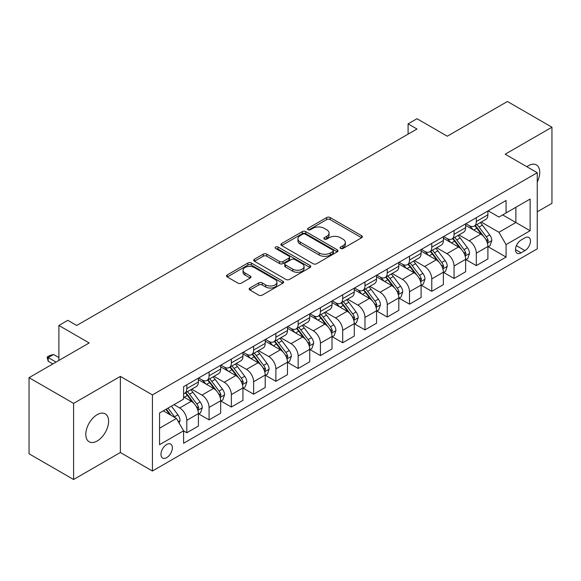 <?xml version="1.0" encoding="UTF-8"?>
<svg xmlns="http://www.w3.org/2000/svg" width="581" height="581" viewBox="0 0 581 581"><rect width="100%" height="100%" fill="white"/><g stroke="black" fill="none" stroke-linecap="round" stroke-linejoin="round"><path stroke-width="0.87" d="M340.611 248.457A1.728 1.002 0 0 0 343.059 248.457L361.643 237.731A2.477 1.431 0 0 0 362.37 236.721A2.477 1.431 0 0 0 361.643 235.712L330.168 217.541A2.477 1.431 0 0 0 326.667 217.541L308.083 228.268A1.728 1.002 0 0 0 307.581 228.972A1.728 1.002 0 0 0 308.083 229.684A1.728 1.002 0 0 0 310.537 229.684L312.941 228.289A7.916 4.568 0 0 1 324.133 228.289L326.754 229.807A7.916 4.568 0 0 1 329.071 233.039A7.916 4.568 0 0 1 326.754 236.271L324.351 237.658A1.728 1.002 0 0 0 323.842 238.363A1.728 1.002 0 0 0 324.351 239.067A1.728 1.002 0 0 0 326.798 239.067L329.202 237.68A7.916 4.568 0 0 1 340.393 237.68L343.015 239.198A7.916 4.568 0 0 1 345.339 242.43A7.916 4.568 0 0 1 343.015 245.661L340.611 247.048A1.728 1.002 0 0 0 340.103 247.753A1.728 1.002 0 0 0 340.611 248.457L340.611 247.048M97.194 440.986A16.123 9.311 120 0 0 107.732 426.774A16.123 9.311 120 0 0 105.255 413.854A16.123 9.311 120 0 0 97.194 414.652A16.123 9.311 120 0 0 86.663 428.858A16.123 9.311 120 0 0 89.133 441.785A16.123 9.311 120 0 0 97.194 440.986M537.251 181.969A16.123 9.311 120 0 0 536.408 164.931A16.123 9.311 120 0 0 528.347 165.73A16.123 9.311 120 0 0 526.844 166.711M166.682 457.646A8.061 4.655 120 0 0 171.947 450.544A8.061 4.655 120 0 0 170.712 444.08A8.061 4.655 120 0 0 166.682 444.48A8.061 4.655 120 0 0 161.409 451.59A8.061 4.655 120 0 0 162.651 458.046A8.061 4.655 120 0 0 166.682 457.646M249.895 288.009A2.477 1.431 0 0 0 249.169 289.018A2.477 1.431 0 0 0 249.895 290.028L258.727 295.133A2.477 1.431 0 0 0 262.227 295.133L282.86 283.216A2.477 1.431 0 0 0 283.586 282.206A2.477 1.431 0 0 0 282.86 281.197L251.384 263.026A2.477 1.431 0 0 0 247.884 263.026L227.251 274.936A2.477 1.431 0 0 0 226.525 275.946A2.477 1.431 0 0 0 227.251 276.955L237.919 283.114A2.477 1.431 0 0 0 241.413 283.114L250.244 278.016A2.477 1.431 0 0 0 250.97 277.006A2.477 1.431 0 0 0 250.244 275.997L244.957 272.947A6.616 3.82 0 0 1 243.018 270.245A6.616 3.82 0 0 1 247.099 266.715A6.616 3.82 0 0 1 254.311 267.543L275.038 279.505A6.616 3.82 0 0 1 276.97 282.206A6.616 3.82 0 0 1 272.888 285.736A6.616 3.82 0 0 1 265.677 284.908L262.227 282.911A2.477 1.431 0 0 0 258.727 282.911L249.895 288.009L249.895 290.028M537.251 211.811L551.95 203.328L551.95 127.21L507.409 101.493L447.283 136.208L416.991 118.72L408.087 123.869L416.991 129.011L76.707 325.469L67.803 320.327L58.892 325.469L58.892 360.445M73.591 403.388L73.591 479.507L120.354 452.505L120.354 376.386L73.591 403.388L29.05 377.672L89.176 342.957L58.892 325.469M120.354 376.386L152.425 394.906L537.251 172.724L537.251 248.842L152.425 471.017L152.425 394.906M551.95 127.21L505.179 154.212L537.251 172.724M313.115 263.73A2.477 1.431 0 0 0 316.609 263.73L337.249 251.82A2.477 1.431 0 0 0 337.968 250.81A2.477 1.431 0 0 0 337.249 249.801L305.766 231.623A2.477 1.431 0 0 0 302.273 231.623L281.64 243.541A2.477 1.431 0 0 0 280.913 244.55A2.477 1.431 0 0 0 281.64 245.56L313.115 263.73M276.295 248.835A1.728 1.002 0 0 1 278.052 249.075L278.052 247.019L310.051 265.495A2.477 1.431 0 0 1 310.777 266.505A2.477 1.431 0 0 1 310.051 267.514L289.418 279.432A2.477 1.431 0 0 1 285.917 279.432L254.442 261.254L254.442 259.235A2.477 1.431 0 0 0 253.715 260.244A2.477 1.431 0 0 0 254.442 261.254M254.442 259.235L263.273 254.137A2.477 1.431 0 0 1 266.773 254.137L279.541 261.508A2.477 1.431 0 0 0 283.034 261.508L288.895 258.124A2.477 1.431 0 0 0 289.621 257.114A2.477 1.431 0 0 0 288.895 256.105L275.605 248.436A1.728 1.002 0 0 1 275.096 247.731A1.728 1.002 0 0 1 276.164 246.802A1.728 1.002 0 0 1 278.052 247.019M73.591 479.507L29.05 453.79L29.05 377.672M524.955 237.84L521.041 240.098A7.807 4.51 120 0 0 515.935 246.983A7.807 4.51 120 0 0 517.134 253.243A7.807 4.51 120 0 0 521.041 252.851L524.955 250.593A7.807 4.51 120 0 0 530.061 243.708A7.807 4.51 120 0 0 528.863 237.447A7.807 4.51 120 0 0 524.955 237.84M488.171 210.838L498.948 217.062L506.073 212.944L506.073 200.496L183.603 386.67L183.603 399.118L159.55 413.004L159.55 444.69L183.603 430.804L183.603 443.245L506.073 257.071L506.073 244.623L498.948 232.284L481.235 222.051M506.073 212.944L530.126 199.058L530.126 230.737L506.073 244.623M120.354 452.505L152.425 471.017M408.087 123.869L408.087 134.153M502.688 214.897L515.87 222.508L515.87 207.286L530.126 199.058M498.948 232.284L515.87 222.508L530.126 230.737M159.55 428.226L176.479 418.458L163.29 410.847M183.603 430.906L186.813 432.758L186.813 420.31A10.08 5.817 -120 0 0 179.682 407.964L173.98 404.674M186.813 432.758L198.39 426.069L198.39 413.621A10.08 5.817 -120 0 0 191.265 401.282L183.603 396.859M198.658 413.883L209.08 419.896L209.08 407.455A10.08 5.817 -120 0 0 201.956 395.109L191.723 389.205M209.08 419.896L220.664 413.214L220.664 400.767A10.08 5.817 -120 0 0 213.532 388.42L198.39 379.676M220.925 401.021L231.354 407.041L231.354 394.593A10.08 5.817 -120 0 0 224.222 382.254L213.99 376.343M231.354 407.041L242.931 400.353L242.931 387.912A10.08 5.817 -120 0 0 235.806 375.566L220.664 366.822M243.199 388.166L253.621 394.187L253.621 381.739A10.08 5.817 -120 0 0 246.497 369.393L236.264 363.488M253.621 394.187L265.205 387.498L265.205 375.05A10.08 5.817 -120 0 0 258.073 362.711L242.931 353.967M265.466 375.311L275.888 381.325L275.888 368.877A10.08 5.817 -120 0 0 268.763 356.538L258.53 350.626M275.888 381.325L287.472 374.643L287.472 362.195A10.08 5.817 -120 0 0 280.347 349.849L265.205 341.105M287.74 362.45L298.162 368.47L298.162 356.022A10.08 5.817 -120 0 0 291.037 343.676L280.805 337.772M298.162 368.47L309.738 361.781L309.738 349.334A10.08 5.817 -120 0 0 302.614 336.995L287.472 328.25M310.007 349.595L320.429 355.608L320.429 343.168A10.08 5.817 -120 0 0 313.304 330.821L303.071 324.917M320.429 355.608L332.012 348.927L332.012 336.479A10.08 5.817 -120 0 0 324.888 324.133L309.738 315.389M332.281 336.733L342.703 342.754L342.703 330.306A10.08 5.817 -120 0 0 335.571 317.967L325.345 312.055M342.703 342.754L354.279 336.065L354.279 323.624A10.08 5.817 -120 0 0 347.155 311.278L332.012 302.534M354.548 323.878L364.97 329.899L364.97 317.451A10.08 5.817 -120 0 0 357.845 305.105L347.612 299.2M364.97 329.899L376.553 323.21L376.553 310.762A10.08 5.817 -120 0 0 369.422 298.423L354.279 289.679M376.822 311.024L387.244 317.037L387.244 304.589A10.08 5.817 -120 0 0 380.112 292.25L369.879 286.339M387.244 317.037L398.82 310.356L398.82 297.908A10.08 5.817 -120 0 0 391.696 285.561L376.553 276.817M399.089 298.162L409.511 304.183L409.511 291.735A10.08 5.817 -120 0 0 402.386 279.388L392.153 273.484M409.511 304.183L421.094 297.494L421.094 285.046A10.08 5.817 -120 0 0 413.962 272.707L398.82 263.963M421.356 285.307L431.777 291.321L431.777 278.88A10.08 5.817 -120 0 0 424.653 266.534L414.42 260.629M431.777 291.321L443.361 284.639L443.361 272.191A10.08 5.817 -120 0 0 436.237 259.845L421.094 251.108M443.63 272.445L454.051 278.466L454.051 266.018A10.08 5.817 -120 0 0 446.927 253.679L436.694 247.767M454.051 278.466L465.628 271.777L465.628 259.337A10.08 5.817 -120 0 0 458.503 246.99L443.361 238.246M465.897 259.591L476.318 265.611L476.318 253.163A10.08 5.817 -120 0 0 469.194 240.817L458.961 234.913M476.318 265.611L487.902 258.923L487.902 246.475A10.08 5.817 -120 0 0 480.777 234.136L465.628 225.392M465.897 223.692L469.194 225.595A10.08 5.817 -120 0 0 474.234 226.096A10.08 5.817 -120 0 0 476.318 221.484L476.318 217.672M443.63 236.547L446.927 238.45A10.08 5.817 -120 0 0 451.967 238.951A10.08 5.817 -120 0 0 454.051 234.339L454.051 230.534M421.356 249.409L424.653 251.312A10.08 5.817 -120 0 0 429.693 251.813A10.08 5.817 -120 0 0 431.777 247.194L431.777 243.388M399.089 262.263L402.386 264.166A10.08 5.817 -120 0 0 407.426 264.667A10.08 5.817 -120 0 0 409.511 260.056L409.511 256.25M376.815 275.125L380.112 277.028A10.08 5.817 -120 0 0 385.152 277.522A10.08 5.817 -120 0 0 387.244 272.91L387.244 269.105M354.548 287.98L357.845 289.883A10.08 5.817 -120 0 0 362.885 290.384A10.08 5.817 -120 0 0 364.97 285.765L364.97 281.959M332.281 300.835L335.571 302.737A10.08 5.817 -120 0 0 340.611 303.238A10.08 5.817 -120 0 0 342.703 298.627L342.703 294.821M310.007 313.696L313.304 315.599A10.08 5.817 -120 0 0 318.344 316.1A10.08 5.817 -120 0 0 320.429 311.481L320.429 307.676M287.74 326.551L291.037 328.454A10.08 5.817 -120 0 0 296.07 328.955A10.08 5.817 -120 0 0 298.162 324.343L298.162 320.538M265.466 339.413L268.763 341.316A10.08 5.817 -120 0 0 273.804 341.81A10.08 5.817 -120 0 0 275.888 337.198L275.888 333.392M243.199 352.268L246.497 354.17A10.08 5.817 -120 0 0 251.537 354.671A10.08 5.817 -120 0 0 253.621 350.052L253.621 346.247M220.925 365.122L224.222 367.025A10.08 5.817 -120 0 0 229.263 367.526A10.08 5.817 -120 0 0 231.354 362.914L231.354 359.109M198.658 377.984L201.956 379.887A10.08 5.817 -120 0 0 206.996 380.381A10.08 5.817 -120 0 0 209.08 375.769L209.08 371.963M488.171 246.736L506.073 257.071M474.234 226.096L485.818 219.407A10.08 5.817 -120 0 0 487.902 214.796L487.902 210.99M451.967 238.951L463.544 232.269A10.08 5.817 -120 0 0 465.628 227.65L465.628 223.845M429.693 251.813L441.277 245.124A10.08 5.817 -120 0 0 443.361 240.512L443.361 236.707M407.426 264.667L419.003 257.979A10.08 5.817 -120 0 0 421.094 253.367L421.094 249.561M385.152 277.522L396.736 270.84A10.08 5.817 -120 0 0 398.82 266.221L398.82 262.416M362.885 290.384L374.462 283.695A10.08 5.817 -120 0 0 376.553 279.083L376.553 275.278M340.611 303.238L352.195 296.557A10.08 5.817 -120 0 0 354.279 291.938L354.279 288.132M318.344 316.1L329.921 309.412A10.08 5.817 -120 0 0 332.012 304.8L332.012 300.994M296.07 328.955L307.654 322.266A10.08 5.817 -120 0 0 309.738 317.654L309.738 313.849M273.804 341.81L285.387 335.128A10.08 5.817 -120 0 0 287.472 330.509L287.472 326.704M251.537 354.671L263.113 347.983A10.08 5.817 -120 0 0 265.205 343.371L265.205 339.565M229.263 367.526L240.846 360.837A10.08 5.817 -120 0 0 242.931 356.226L242.931 352.42M206.996 380.381L218.572 373.699A10.08 5.817 -120 0 0 220.664 369.088L220.664 365.282M183.603 393.649A10.08 5.817 -120 0 0 184.722 393.243L196.305 386.554A10.08 5.817 -120 0 0 198.39 381.942L198.39 378.137M184.722 393.243A10.08 5.817 -120 0 0 186.813 388.631L186.813 384.825M176.479 418.458L183.603 430.804M341.308 248.704L343.015 247.717A7.916 4.568 0 0 0 345.339 244.485L345.339 242.43M329.071 233.039L329.071 235.094A7.916 4.568 0 0 1 326.754 238.326L325.04 239.314M361.607 237.752L330.168 219.596A2.477 1.431 0 0 0 326.667 219.596L308.78 229.923M337.212 251.834L305.766 233.678A2.477 1.431 0 0 0 302.273 233.678L281.669 245.574M332.877 251.515A1.728 1.002 0 0 0 333.385 250.81A1.728 1.002 0 0 0 332.877 250.099L305.243 234.15A1.728 1.002 0 0 0 302.795 234.15L300.261 235.61A7.916 4.568 0 0 0 297.944 238.842A7.916 4.568 0 0 0 300.261 242.074L319.151 252.975A7.916 4.568 0 0 0 330.342 252.975L332.877 251.515L332.877 253.57A1.728 1.002 0 0 0 333.385 252.866L333.385 250.81M297.944 238.842L297.944 240.897A7.916 4.568 0 0 0 300.261 244.129L300.261 242.074M332.877 253.57L330.342 255.037A7.916 4.568 0 0 1 319.151 255.037L300.261 244.129M254.478 261.276L263.273 256.199L263.273 254.137M289.621 257.114L289.621 259.177A2.477 1.431 0 0 1 288.895 260.186L283.034 263.563A2.477 1.431 0 0 1 279.541 263.563L266.773 256.199A2.477 1.431 0 0 0 263.273 256.199M278.052 249.075L310.022 267.536M292.788 269.156A6.616 3.82 0 0 0 299.992 269.983A6.616 3.82 0 0 0 304.081 266.454A6.616 3.82 0 0 0 302.142 263.752L294.836 259.54A2.477 1.431 0 0 0 291.342 259.54L285.482 262.924A2.477 1.431 0 0 0 284.763 263.934A2.477 1.431 0 0 0 285.482 264.943L292.788 269.156L292.788 271.218A6.616 3.82 0 0 0 299.992 272.046A6.616 3.82 0 0 0 304.081 268.516L304.081 266.454M284.763 263.934L284.763 265.989A2.477 1.431 0 0 0 285.482 266.999L285.482 264.943M292.788 271.218L285.482 266.999M276.97 282.206L276.97 284.262A6.616 3.82 0 0 1 272.888 287.791A6.616 3.82 0 0 1 265.677 286.963L262.227 284.973A2.477 1.431 0 0 0 258.727 284.973L249.932 290.05M243.018 270.245L243.018 272.3A6.616 3.82 0 0 0 244.957 275.002L244.957 272.947M250.215 278.038L244.957 275.002M282.831 283.237L251.384 265.081A2.477 1.431 0 0 0 247.884 265.081L227.28 276.977M487.902 246.889L490.037 245.654L491.817 240.512A6.674 3.856 -120 0 0 489.689 234.826L482.412 225.108A19.275 11.126 -120 0 0 480.305 222.588M473.065 229.684A19.275 11.126 -120 0 0 469.121 225.551M487.292 242.8L488.214 240.795A6.674 3.856 -120 0 0 486.304 236.779L479.027 227.062A19.275 11.126 -120 0 0 476.921 224.542M475.127 225.581A15.999 9.238 60 0 1 477.756 228.565L483.915 236.787M474.786 225.777A19.275 11.126 60 0 1 476.885 228.297L481.729 234.753M465.628 259.743L467.77 258.509L469.55 253.367A6.674 3.856 -120 0 0 467.422 247.68L460.137 237.963A19.275 11.126 -120 0 0 458.039 235.443M450.798 242.538A19.275 11.126 -120 0 0 446.854 238.413M465.025 255.655L465.947 253.65A6.674 3.856 -120 0 0 464.037 249.634L456.753 239.917A19.275 11.126 -120 0 0 454.654 237.397M452.86 238.435A15.999 9.238 60 0 1 455.482 241.42L461.648 249.648M452.512 238.631A19.275 11.126 60 0 1 454.618 241.151L459.455 247.615M443.361 272.605L445.496 271.371L447.283 266.221A6.674 3.856 -120 0 0 445.148 260.542L437.871 250.825A19.275 11.126 -120 0 0 435.765 248.305M428.524 255.4A19.275 11.126 -120 0 0 424.58 251.268M442.751 268.516L443.673 266.512A6.674 3.856 -120 0 0 441.763 262.496L434.486 252.779A19.275 11.126 -120 0 0 432.38 250.258M430.586 251.29A15.999 9.238 60 0 1 433.215 254.282L439.374 262.503M430.245 251.493A19.275 11.126 60 0 1 432.344 254.013L437.188 260.47M421.094 285.46L423.229 284.225L425.009 279.083A6.674 3.856 -120 0 0 422.881 273.397L415.597 263.68A19.275 11.126 -120 0 0 413.498 261.159M406.257 268.255A19.275 11.126 -120 0 0 402.313 264.123M420.484 281.371L421.407 279.367A6.674 3.856 -120 0 0 419.497 275.35L412.212 265.633A19.275 11.126 -120 0 0 410.113 263.113M408.32 264.152A15.999 9.238 60 0 1 410.941 267.137L417.107 275.358M407.971 264.348A19.275 11.126 60 0 1 410.077 266.868L414.914 273.331M398.82 298.314L400.963 297.08L402.742 291.938A6.674 3.856 -120 0 0 400.607 286.251L393.33 276.534A19.275 11.126 -120 0 0 391.224 274.021M383.99 281.11A19.275 11.126 -120 0 0 380.039 276.984M398.21 294.226L399.132 292.221A6.674 3.856 -120 0 0 397.222 288.205L389.945 278.488A19.275 11.126 -120 0 0 387.839 275.975M386.045 277.006A15.999 9.238 60 0 1 388.674 279.991L394.833 288.22M385.704 277.21A19.275 11.126 60 0 1 387.81 279.722L392.647 286.186M376.553 311.176L378.689 309.942L380.468 304.8A6.674 3.856 -120 0 0 378.34 299.113L371.063 289.396A19.275 11.126 -120 0 0 368.957 286.876M361.716 293.971A19.275 11.126 -120 0 0 357.773 289.839M375.943 307.088L376.866 305.083A6.674 3.856 -120 0 0 374.956 301.067L367.671 291.35A19.275 11.126 -120 0 0 365.572 288.83M363.779 289.868A15.999 9.238 60 0 1 366.408 292.853L372.566 301.074M363.437 290.064A19.275 11.126 60 0 1 365.536 292.584L370.373 299.041M354.279 324.031L356.422 322.796L358.201 317.654A6.674 3.856 -120 0 0 356.066 311.968L348.789 302.251A19.275 11.126 -120 0 0 346.69 299.731M339.449 306.826A19.275 11.126 -120 0 0 335.498 302.701M353.676 319.942L354.599 317.938A6.674 3.856 -120 0 0 352.682 313.922L345.404 304.204A19.275 11.126 -120 0 0 343.298 301.684M341.505 302.723A15.999 9.238 60 0 1 344.134 305.708L350.292 313.929M341.163 302.919A19.275 11.126 60 0 1 343.269 305.439L348.106 311.903M332.012 336.893L334.148 335.658L335.927 330.509A6.674 3.856 -120 0 0 333.799 324.83L326.522 315.113A19.275 11.126 -120 0 0 324.416 312.593M317.175 319.688A19.275 11.126 -120 0 0 313.232 315.556M331.402 332.804L332.325 330.8A6.674 3.856 -120 0 0 330.415 326.783L323.138 317.066A19.275 11.126 -120 0 0 321.032 314.546M319.238 315.577A15.999 9.238 60 0 1 321.867 318.57L328.025 326.791M318.896 315.781A19.275 11.126 60 0 1 320.995 318.301L325.839 324.757M309.738 349.747L311.881 348.513L313.66 343.371A6.674 3.856 -120 0 0 311.532 337.684L304.248 327.967A19.275 11.126 -120 0 0 302.149 325.447M294.908 332.543A19.275 11.126 -120 0 0 290.958 328.41M309.136 345.659L310.058 343.654A6.674 3.856 -120 0 0 308.148 339.638L300.864 329.921A19.275 11.126 -120 0 0 298.765 327.401M296.971 328.439A15.999 9.238 60 0 1 299.593 331.424L305.751 339.645M296.622 328.635A19.275 11.126 60 0 1 298.728 331.155L303.565 337.619M287.472 362.602L289.607 361.367L291.393 356.226A6.674 3.856 -120 0 0 289.258 350.539L281.981 340.822A19.275 11.126 -120 0 0 279.875 338.309M272.634 345.397A19.275 11.126 -120 0 0 268.691 341.272M286.861 358.513L287.784 356.509A6.674 3.856 -120 0 0 285.874 352.493L278.597 342.775A19.275 11.126 -120 0 0 276.491 340.263M274.697 341.294A15.999 9.238 60 0 1 277.326 344.279L283.484 352.507M274.355 341.497A19.275 11.126 60 0 1 276.454 344.01L281.298 350.474M265.205 375.464L267.34 374.229L269.119 369.088A6.674 3.856 -120 0 0 266.991 363.401L259.707 353.684A19.275 11.126 -120 0 0 257.608 351.164M250.367 358.259A19.275 11.126 -120 0 0 246.424 354.127M264.595 371.375L265.517 369.371A6.674 3.856 -120 0 0 263.607 365.355L256.323 355.637A19.275 11.126 -120 0 0 254.224 353.117M252.43 354.156A15.999 9.238 60 0 1 255.052 357.141L261.218 365.362M252.081 354.352A19.275 11.126 60 0 1 254.187 356.872L259.024 363.328M242.931 388.319L245.066 387.084L246.852 381.942A6.674 3.856 -120 0 0 244.717 376.256L237.44 366.538A19.275 11.126 -120 0 0 235.334 364.018M228.093 371.114A19.275 11.126 -120 0 0 224.15 366.989M242.321 384.23L243.243 382.225A6.674 3.856 -120 0 0 241.333 378.209L234.056 368.492A19.275 11.126 -120 0 0 231.95 365.972M230.156 367.01A15.999 9.238 60 0 1 232.785 369.995L238.944 378.216M229.815 367.207A19.275 11.126 60 0 1 231.913 369.727L236.757 376.19M220.664 401.18L222.799 399.946L224.578 394.797A6.674 3.856 -120 0 0 222.45 389.117L215.173 379.4A19.275 11.126 -120 0 0 213.067 376.88M205.827 383.976A19.275 11.126 -120 0 0 201.883 379.843M220.054 397.084L220.976 395.087A6.674 3.856 -120 0 0 219.066 391.071L211.782 381.354A19.275 11.126 -120 0 0 209.683 378.834M207.889 379.865A15.999 9.238 60 0 1 210.511 382.857L216.677 391.078M207.54 380.068A19.275 11.126 60 0 1 209.647 382.588L214.483 389.045M198.39 414.035L200.532 412.8L202.311 407.659A6.674 3.856 -120 0 0 200.176 401.972L192.899 392.255A19.275 11.126 -120 0 0 190.793 389.735M197.78 409.946L198.702 407.942A6.674 3.856 -120 0 0 196.792 403.926L189.515 394.208A19.275 11.126 -120 0 0 187.409 391.688M185.615 392.727A15.999 9.238 60 0 1 188.244 395.712L194.403 403.933M185.274 392.923A19.275 11.126 60 0 1 187.38 395.443L192.217 401.907M179.151 423.084L180.037 420.513A6.674 3.856 -120 0 0 177.909 414.827L171.417 406.155M175.128 417.681A6.674 3.856 -120 0 0 174.525 416.78L168.025 408.109M166.355 409.075L171.025 415.306M165.89 409.344L169.848 414.631M58.892 357.562L53.546 354.483L48.201 357.562L56.037 362.094M48.201 361.266L47.221 357.62L47.221 357.003L48.201 357.562L48.201 361.266L52.835 363.938M47.221 357.003L49.893 355.456L53.546 354.483M179.682 407.964L191.265 401.282M201.956 395.109L213.532 388.42M224.222 382.254L235.806 375.566M246.497 369.393L258.073 362.711M268.763 356.538L280.347 349.849M291.037 343.676L302.614 336.995M313.304 330.821L324.888 324.133M335.571 317.967L347.155 311.278M357.845 305.105L369.422 298.423M380.112 292.25L391.696 285.561M402.386 279.388L413.962 272.707M424.653 266.534L436.237 259.845M446.927 253.679L458.503 246.99M469.194 240.817L480.777 234.136M476.318 221.484L487.902 214.796M476.318 253.163L487.902 246.475M454.051 266.018L465.628 259.337M454.051 234.339L465.628 227.65M431.777 278.88L443.361 272.191M431.777 247.194L443.361 240.512M409.511 291.735L421.094 285.046M409.511 260.056L421.094 253.367M387.244 304.589L398.82 297.908M387.244 272.91L398.82 266.221M364.97 317.451L376.553 310.762M364.97 285.765L376.553 279.083M342.703 330.306L354.279 323.624M342.703 298.627L354.279 291.938M320.429 343.168L332.012 336.479M320.429 311.481L332.012 304.8M298.162 356.022L309.738 349.334M298.162 324.343L309.738 317.654M275.888 368.877L287.472 362.195M275.888 337.198L287.472 330.509M253.621 381.739L265.205 375.05M253.621 350.052L265.205 343.371M231.354 394.593L242.931 387.912M231.354 362.914L242.931 356.226M209.08 407.455L220.664 400.767M209.08 375.769L220.664 369.088M186.813 420.31L198.39 413.621M186.813 388.631L198.39 381.942M516.415 245.661L524.955 250.593M515.514 249.663L521.041 252.851M343.015 247.717L343.015 245.661M324.351 239.067L324.351 237.658M326.754 238.326L326.754 236.271M308.083 229.684L308.083 228.268M326.667 219.596L326.667 217.541M330.168 219.596L330.168 217.541M361.643 237.731L361.643 235.712M281.64 245.56L281.64 243.541M302.273 233.678L302.273 231.623M305.766 233.678L305.766 231.623M337.249 251.82L337.249 249.801M319.151 255.037L319.151 252.975M330.342 255.037L330.342 252.975M266.773 256.199L266.773 254.137M279.541 263.563L279.541 261.508M283.034 263.563L283.034 261.508M288.895 260.186L288.895 258.124M310.051 267.514L310.051 265.495M258.727 284.973L258.727 282.911M262.227 284.973L262.227 282.911M265.677 286.963L265.677 284.908M250.244 278.016L250.244 275.997M227.251 276.955L227.251 274.936M247.884 265.081L247.884 263.026M251.384 265.081L251.384 263.026M282.86 283.216L282.86 281.197M487.401 243.163L491.773 240.636M479.027 227.062L482.412 225.108M473.776 230.091L476.885 228.297M486.304 236.779L489.689 234.826M485.774 239.387L488.214 240.795M465.134 256.025L469.506 253.498M456.753 239.917L460.137 237.963M451.502 242.952L454.618 241.151M464.037 249.634L467.422 247.68M463.507 252.241L465.947 253.65M442.86 268.88L447.239 266.352M434.486 252.779L437.871 250.825M429.236 255.807L432.344 254.013M441.763 262.496L445.148 260.542M441.233 265.103L443.673 266.512M420.593 281.734L424.965 279.214M412.212 265.633L415.597 263.68M406.969 268.662L410.077 266.868M419.497 275.35L422.881 273.397M418.966 277.958L421.407 279.367M398.319 294.596L402.698 292.069M389.945 278.488L393.33 276.534M384.695 281.524L387.81 279.722M397.222 288.205L400.607 286.251M396.692 290.812L399.132 292.221M376.052 307.451L380.424 304.923M367.671 291.35L371.063 289.396M362.428 294.378L365.536 292.584M374.956 301.067L378.34 299.113M374.425 303.674L376.866 305.083M353.785 320.313L358.157 317.785M345.404 304.204L348.789 302.251M340.154 307.24L343.269 305.439M352.682 313.922L356.066 311.968M352.159 316.529L354.599 317.938M331.511 333.167L335.883 330.64M323.138 317.066L326.522 315.113M317.887 320.095L320.995 318.301M330.415 326.783L333.799 324.83M329.885 329.391L332.325 330.8M309.245 346.022L313.617 343.502M300.864 329.921L304.248 327.967M295.613 332.949L298.728 331.155M308.148 339.638L311.532 337.684M307.618 342.245L310.058 343.654M286.97 358.884L291.35 356.356M278.597 342.775L281.981 340.822M273.346 345.811L276.454 344.01M285.874 352.493L289.258 350.539M285.344 355.1L287.784 356.509M264.704 371.738L269.076 369.211M256.323 355.637L259.707 353.684M251.079 358.666L254.187 356.872M263.607 365.355L266.991 363.401M263.077 367.962L265.517 369.371M242.43 384.593L246.809 382.073M234.056 368.492L237.44 366.538M228.805 371.528L231.913 369.727M241.333 378.209L244.717 376.256M240.803 380.816L243.243 382.225M220.163 397.455L224.535 394.927M211.782 381.354L215.173 379.4M206.538 384.382L209.647 382.588M219.066 391.071L222.45 389.117M218.536 393.678L220.976 395.087M197.896 410.309L202.268 407.789M189.515 394.208L192.899 392.255M184.264 397.237L187.38 395.443M196.792 403.926L200.176 401.972M196.262 406.533L198.702 407.942M178.302 421.617L179.994 420.644M174.525 416.78L177.909 414.827"/></g></svg>
